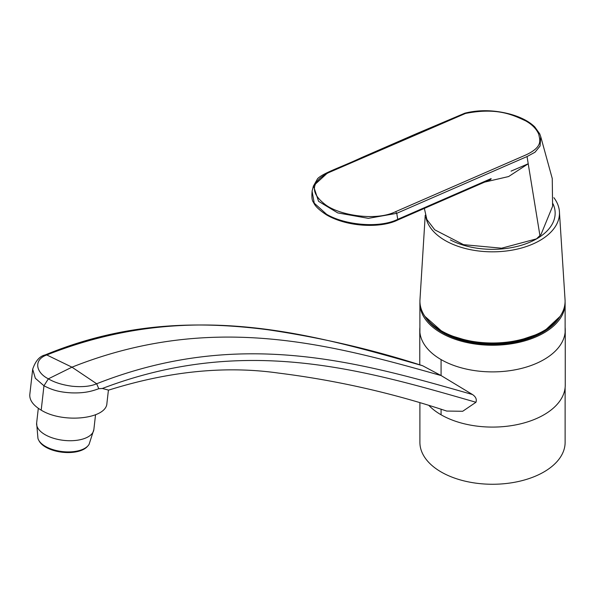 <?xml version="1.0" encoding="UTF-8"?>
<svg xmlns="http://www.w3.org/2000/svg" width="595" height="595" viewBox="0 0 595 595"><rect width="100%" height="100%" fill="white"/><g stroke="black" fill="none" stroke-linecap="round" stroke-linejoin="round"><path stroke-width="0.89" d="M565.124 387.561L565.124 442.338A72.612 41.925 180 0 1 492.511 484.263A72.612 41.925 180 0 1 419.899 442.338L419.899 402.912M565.086 301.94A72.612 41.925 180 0 1 565.124 303.316A72.612 41.925 180 0 1 492.511 345.241A72.612 41.925 180 0 1 419.899 303.316A72.612 41.925 180 0 1 419.936 301.94M472.49 394.53L441.081 375.557L422.584 365.717C309.526 333.401 189.939 298.437 46.774 354.955C33.372 359.648 35.626 372.507 48.374 378.829L43.963 385.776C51.78 389.814 58.719 392.164 71.422 392.864C84.044 393.273 91.05 391.532 98.763 388.714L96.673 383.76C90.462 386.423 82.207 387.241 71.906 386.207C62.282 384.906 54.435 382.444 48.374 378.829L71.973 367.175L96.673 383.76C239.882 327.272 359.417 362.206 472.49 394.53C475.777 396.776 476.937 399.357 475.955 402.265C363.3 369.837 244.724 334.278 102.34 388.476L108.424 390.067L106.921 403.261C106.557 419.096 62.899 423.677 41.196 410.156C33.194 405.373 29.393 400.152 29.809 394.492L32.718 368.937M102.34 388.476L98.763 388.714M565.124 327.429A72.739 41.992 180 0 1 565.25 329.898A72.739 41.992 180 0 1 520.35 368.692A72.739 41.992 180 0 1 441.081 359.588L441.081 375.557C329.994 344.193 211.85 311.616 71.973 367.175L46.774 354.955L45.213 354.918C39.649 356.174 35.477 360.934 32.688 369.212L32.688 369.212M108.245 390.246C168.593 371.221 225.393 365.509 278.631 373.095C336.115 380.279 392.142 392.938 446.719 411.063L462.702 411.271L475.955 402.265M565.25 329.898L565.25 385.091A72.739 41.992 180 0 1 520.35 423.893A72.739 41.992 180 0 1 441.081 414.789A72.739 41.992 0 0 1 429.069 405.634M422.584 365.717L422.532 365.694C372.961 349.659 321.493 337.692 268.122 329.786C199.719 320.936 125.426 321.783 45.213 354.918M419.899 327.429A72.739 41.992 0 0 0 419.772 329.898A72.739 41.992 0 0 0 441.081 359.588M41.196 410.156L43.963 385.776L35.336 378.279L32.68 369.22M93.861 429.553L89.116 444.257A26.292 12.919 -173.5 0 1 62.371 451.583A26.292 12.919 -173.5 0 1 37.954 438.433L36.637 423.045A28.798 14.146 -173.5 0 0 63.65 440.36A28.798 14.146 -173.5 0 0 93.861 429.553L95.535 414.827M38.965 440.635A25.637 12.599 6.5 0 0 62.297 452.237A25.637 12.599 6.5 0 0 87.644 446.168M553.067 203.862L553.491 204.888A62.646 36.169 180 0 1 524.284 244.337A62.646 36.169 180 0 1 450.37 239.926M553.871 197.674A66.967 38.66 180 0 1 559.36 210.883A66.967 38.66 180 0 1 498.134 251.692A66.967 38.66 180 0 1 425.946 217.368M559.36 210.883L565.094 300.46A72.59 41.91 180 0 1 492.511 342.995A72.59 41.91 180 0 1 419.929 300.46L425.224 215.226M529.81 337.045C504.947 345.152 480.076 345.152 455.212 337.045M542.885 332.293A71.11 41.055 180 0 1 542.796 332.345A71.11 41.055 180 0 1 442.137 332.293M484.605 182.115L508.621 176.544L528.219 163.766L527.044 156.559L535.009 152.231L540.082 146.035L540.751 136.738L552.257 178.545L552.591 206.301L541.011 234.489L536.512 238.863L501.592 248.204L463.498 244.657L434.752 229.819L426.89 219.54L424.354 208.399M396.865 220.187L397.735 219.332C379.692 228.383 345.085 225.237 326.543 214.252L314.257 203.185L312.07 191.166L313.461 185.833L327.272 173.19M397.467 220.128L490.771 179.43L491.158 178.582L397.854 219.28M527.044 156.559L396.649 213.352L368.357 218.35L337.744 212.906L318.556 201.311L313.461 185.833M396.649 213.352L395.682 211.649C376.479 221.221 340.496 215.613 325.882 205.044C309.779 192.914 310.627 182.144 328.44 172.721L465.469 113.459L464.836 113.184L416.664 133.6L361.589 157.601C340.407 167.485 323.249 172.952 317.618 178.649L313.372 186.168M395.682 211.649L526.092 154.849C543.696 146.534 539.583 139.654 538.802 134.358C536.564 129.033 532.205 124.548 525.712 120.889C513.366 115.244 497.807 107.093 465.469 113.459L464.464 113.853M539.992 235.955L528.219 163.766L511.06 171.137M441.081 409.301L441.081 414.789M559.902 316.659A71.363 41.204 180 0 1 542.975 332.248A71.363 41.204 180 0 1 425.12 316.659M434.298 326.12A71.363 41.204 0 0 0 542.975 331.43A71.363 41.204 0 0 0 550.725 326.12M326.543 214.252L327.183 215.085M397.735 219.332L396.753 213.308M419.899 303.316L419.899 332.36M565.124 303.316L565.124 332.36M419.772 329.898L419.772 364.847M38.311 408.326L36.637 423.045M424.919 316.369L444.554 333.706L476.253 343.33L512.042 342.839L542.923 332.36L560.103 316.369M397.356 220.195C381.41 228.011 348.663 227.528 326.781 215.048C319.299 210.199 314.896 206.004 313.572 202.449C311.973 200.872 311.505 196.975 312.182 190.764M540.796 136.88L539.725 133.853L534.816 126.973C529.163 121.447 521.034 117.193 510.443 114.21C494.423 109.919 479.22 109.577 464.836 113.184"/></g></svg>
